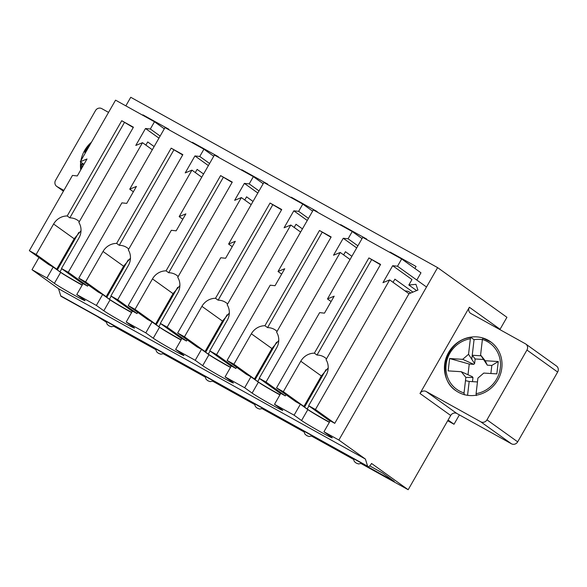 <?xml version="1.0" encoding="UTF-8"?>
<svg xmlns="http://www.w3.org/2000/svg" width="587" height="587" viewBox="0 0 587 587"><rect width="100%" height="100%" fill="white"/><g stroke="black" fill="none" stroke-linecap="round" stroke-linejoin="round"><path stroke-width="0.88" d="M326.504 358.855A15.387 14.455 -54.4 0 0 325.022 357.63A15.387 14.455 -54.4 0 0 317.002 355.054L314.368 353.169A15.387 14.455 -54.4 0 0 300.779 361.225L283.338 391.676L276.528 387.89L319.636 312.629L324.464 313.15L334.179 296.186L327.465 298.944L331.105 301.549M330.099 421.011A17.361 0.638 -150.2 0 0 329.219 420.468L308.645 405.72L326.078 375.269A15.387 14.455 -54.4 0 0 326.049 359.655L380.596 264.407L368.915 257.928L314.368 353.169M283.338 391.676L303.919 406.424L321.353 375.974L328.199 367.924M404.913 290.829L408.435 291.387L410.717 293.023M327.465 298.944L362.737 237.361L401.662 258.97L420.967 272.808L416.814 280.058M393.055 282.332L394.875 279.148L412.954 292.106M426.514 287.006L397.509 266.227L392.674 265.706L382.966 282.663L389.673 279.904L408.978 293.742L334.759 423.33L315.454 409.499L389.673 279.904M392.674 265.706L411.979 279.537L408.846 285.011L415.948 284.343L417.922 290.066L408.978 293.742M380.405 264.73L368.915 257.928M371.549 259.814L317.002 355.054M397.509 266.227L401.662 258.97M315.454 409.499L308.645 405.72M329.336 422.339A18.146 0.668 29.8 0 1 307.83 409.594L300.375 404.245L295.833 401.728L276.528 387.89M303.919 406.424A17.361 0.638 -150.2 0 0 303.743 406.417A17.361 0.638 -150.2 0 0 304.528 407.121L307.162 409.007A17.361 0.638 -150.2 0 0 329.454 422.141M277.064 331.413A15.387 14.455 -54.4 0 0 275.589 330.188A15.387 14.455 -54.4 0 0 267.562 327.612L264.935 325.726A15.387 14.455 -54.4 0 0 251.346 333.783L233.905 364.233L227.096 360.447L270.196 285.187L275.032 285.708L284.739 268.743L278.033 271.502L281.672 274.114M280.667 393.569A17.361 0.638 -150.2 0 0 279.786 393.026L259.205 378.277L276.646 347.827A15.387 14.455 -54.4 0 0 276.609 332.213L331.156 236.965L319.482 230.486L264.935 325.726M233.905 364.233L254.479 378.982L271.92 348.531L278.759 340.482M278.033 271.502L313.304 209.926L352.229 231.527L362.047 238.564M343.622 254.89L345.442 251.713L351.877 256.321M357.894 245.821L348.076 238.784L343.241 238.263L333.526 255.22L340.24 252.461L350.057 259.505M343.241 238.263L356.698 247.912M330.973 237.287L319.482 230.486M322.109 232.371L267.562 327.612M348.076 238.784L352.229 231.527M286.008 394.684L285.319 395.895L266.021 382.056L340.24 252.461M266.021 382.056L259.205 378.277M279.904 394.897A18.146 0.668 29.8 0 1 258.397 382.152L250.935 376.803L246.393 374.286L227.096 360.447M254.479 378.982A17.361 0.638 -150.2 0 0 254.303 378.975A17.361 0.638 -150.2 0 0 255.096 379.679L257.73 381.565A17.361 0.638 -150.2 0 0 280.021 394.699M227.631 303.971A15.387 14.455 -54.4 0 0 226.149 302.745A15.387 14.455 -54.4 0 0 218.129 300.177L215.495 298.291A15.387 14.455 -54.4 0 0 201.906 306.341L184.472 336.791L177.656 333.012L220.763 257.744L225.591 258.265L235.306 241.308L228.6 244.06L232.232 246.672M231.227 366.134A17.361 0.638 -150.2 0 0 230.346 365.584L209.772 350.835L227.206 320.385A15.387 14.455 -54.4 0 0 227.176 304.77L281.723 209.522L270.042 203.043L215.495 298.291M184.472 336.791L205.046 351.54L222.488 321.089L229.326 313.04M228.6 244.06L263.864 182.484L302.789 204.085L312.614 211.129M294.182 227.448L296.002 224.271L302.444 228.886M308.461 218.379L298.636 211.342L293.808 210.821L284.093 227.778L290.8 225.019L300.625 232.063M293.808 210.821L307.265 220.47M281.54 209.845L270.042 203.043M272.676 204.929L218.129 300.177M298.636 211.342L302.789 204.085M236.576 367.249L235.886 368.453L216.581 354.614L290.8 225.019M216.581 354.614L209.772 350.835M230.471 367.462A18.146 0.668 29.8 0 1 208.957 354.709L201.502 349.36L196.961 346.844L177.656 333.012M205.046 351.54A17.361 0.638 -150.2 0 0 204.87 351.532A17.361 0.638 -150.2 0 0 205.663 352.237L208.29 354.122A17.361 0.638 -150.2 0 0 230.581 367.257M178.199 276.528A15.387 14.455 -54.4 0 0 176.716 275.303A15.387 14.455 -54.4 0 0 168.696 272.735L166.062 270.849A15.387 14.455 -54.4 0 0 152.473 278.898L135.032 309.349L128.223 305.57L171.323 230.302L176.159 230.823L185.874 213.866L179.16 216.625L182.799 219.23M181.794 338.692A17.361 0.638 -150.2 0 0 180.913 338.141L160.332 323.393L177.773 292.95A15.387 14.455 -54.4 0 0 177.736 277.328L232.283 182.087L220.609 175.601L166.062 270.849M135.032 309.349L155.614 324.097L173.048 293.647L179.893 285.598M179.16 216.625L214.431 155.041L253.357 176.65L263.174 183.687M244.75 200.006L246.569 196.828L253.004 201.444M259.021 190.936L249.204 183.9L244.368 183.379L234.653 200.343L241.367 197.584L251.185 204.621M244.368 183.379L257.825 193.028M232.1 182.41L220.609 175.601M223.243 177.487L168.696 272.735M249.204 183.9L253.357 176.65M187.143 339.807L186.453 341.01L167.148 327.172L241.367 197.584M167.148 327.172L160.332 323.393M181.031 340.02A18.146 0.668 29.8 0 1 159.525 327.267L152.062 321.925L147.52 319.401L128.223 305.57M155.614 324.097A17.361 0.638 -150.2 0 0 155.43 324.097A17.361 0.638 -150.2 0 0 156.223 324.794L158.857 326.688A17.361 0.638 -150.2 0 0 181.148 339.814M128.758 249.093A15.387 14.455 -54.4 0 0 127.284 247.861A15.387 14.455 -54.4 0 0 119.256 245.293L116.63 243.407A15.387 14.455 -54.4 0 0 103.033 251.463L85.599 281.907L78.783 278.128L121.891 202.86L126.726 203.381L136.433 186.424L129.727 189.183L133.359 191.788M132.354 311.249A17.361 0.638 -150.2 0 0 131.481 310.699L110.899 295.951L128.34 265.507A15.387 14.455 -54.4 0 0 128.304 249.886L182.85 154.645L171.177 148.159L116.63 243.407M85.599 281.907L106.174 296.655L123.615 266.204L130.453 258.155M129.727 189.183L164.991 127.599L203.916 149.208L213.741 156.245M195.31 172.563L197.129 169.386L203.572 174.001M209.588 163.494L199.763 156.458L194.935 155.937L185.221 172.901L191.927 170.142L201.752 177.179M194.935 155.937L208.392 165.585M182.667 154.968L171.177 148.159M173.803 150.045L119.256 245.293M199.763 156.458L203.916 149.208M137.703 312.365L137.013 313.568L117.708 299.737L191.927 170.142M117.708 299.737L110.899 295.951M131.598 312.577A18.146 0.668 29.8 0 1 110.085 299.825L102.63 294.483L98.088 291.959L78.783 278.128M106.174 296.655A17.361 0.638 -150.2 0 0 105.998 296.655A17.361 0.638 -150.2 0 0 106.79 297.36L109.417 299.245A17.361 0.638 -150.2 0 0 131.708 312.372M79.326 221.651A15.387 14.455 -54.4 0 0 77.844 220.418A15.387 14.455 -54.4 0 0 69.824 217.85L67.189 215.965A15.387 14.455 -54.4 0 0 53.6 224.021L36.159 254.465L29.35 250.686L72.458 175.418L77.286 175.939L87.001 158.982L80.287 161.741L83.926 164.345M82.921 283.807A17.361 0.638 -150.2 0 0 82.041 283.257L61.466 268.508L78.9 238.065A15.387 14.455 -54.4 0 0 78.871 222.444L133.418 127.203L121.736 120.717L67.189 215.965M36.159 254.465L56.741 269.213L74.175 238.77L81.021 230.72M80.287 161.741L115.558 100.157L154.484 121.766L164.301 128.802M145.877 145.121L147.697 141.944L154.132 146.559M160.148 136.052L150.331 129.015L145.495 128.502L135.788 145.459L142.494 142.7L152.312 149.736M145.495 128.502L158.952 138.143M133.227 127.526L121.736 120.717M124.371 122.61L69.824 217.85M150.331 129.015L154.484 121.766M88.27 284.922L87.58 286.126L68.275 272.295L142.494 142.7M68.275 272.295L61.466 268.508M82.158 285.135A18.146 0.668 29.8 0 1 60.652 272.383L53.197 267.041L48.655 264.517L29.35 250.686M56.741 269.213A17.361 0.638 -150.2 0 0 56.565 269.213A17.361 0.638 -150.2 0 0 57.35 269.917L59.984 271.803A17.361 0.638 -150.2 0 0 82.275 284.937M467.568 395.315L469.182 381.447L465.469 380.662L465.851 377.382L461.25 371.703L448.182 370.896L449.627 358.532L462.688 359.332L468.543 354.291L470.356 338.75L470.979 337.481L474.054 339.682A29.981 28.176 125.6 0 1 482.382 339.631M464.295 394.824L464.046 392.93L465.476 380.662M491.128 342.155L482.969 338.2L482.397 339.491L480.599 355.025L487.305 365.165L485.207 360.726L498.275 361.533L496.837 373.882L483.769 373.075L477.906 378.123L476.086 393.672L476.336 395.572M472.484 381.645L472.968 377.492L472.315 376.693L461.25 371.703M467.993 374.741L469.24 364.05L449.627 358.532M472.968 377.492L465.851 377.382M487.305 365.165L491.818 365.444L498.275 361.533M469.24 364.05L473.753 364.329L474.597 363.602L475.14 358.973L472.242 355.252L471.779 359.251L474.054 339.682M474.597 363.602L468.543 354.291M469.182 381.447L477.451 381.954M481.098 355.795L472.242 355.252M456.194 390.898C435.327 377.867 445.533 339.961 470.869 337.452L470.979 337.481M480.599 355.025L485.207 360.726M491.818 365.444L490.879 373.515M475.14 358.973L483.49 359.486M473.753 364.329L462.688 359.332M90.809 143.367L84.359 151.886L85.812 152.099M84.418 151.974L85.46 152.715M83.838 164.499L80.984 164.022M146.185 343.571L114.612 326.196M87.58 286.126L83.038 283.609L76.765 294.557L96.363 305.431L103.818 310.772A18.146 0.668 -150.2 0 0 121.127 321.184A18.146 0.668 -150.2 0 0 134.489 328.074A18.146 0.668 -150.2 0 0 133.66 327.341L126.205 321.992L132.471 311.044L137.013 313.568M195.368 144.461L192.353 142.296L218.305 156.7L218.093 157.074M192.14 142.663L192.353 142.296M102.63 294.483L96.363 305.431M245.05 398.448L213.477 381.073M186.453 341.01L181.911 338.486L175.638 349.434L195.229 360.308L202.691 365.657A18.146 0.668 -150.2 0 0 220 376.069A18.146 0.668 -150.2 0 0 233.362 382.959A18.146 0.668 -150.2 0 0 232.533 382.225L225.078 376.876L231.344 365.928L235.886 368.453M294.241 199.345L291.225 197.181L317.171 211.584L316.965 211.951M291.013 197.548L291.225 197.181M201.502 349.36L195.229 360.308M343.923 453.333L312.35 435.958M285.319 395.895L280.777 393.371L274.511 404.318L294.102 415.192L300.375 404.245M393.114 254.222L390.098 252.065L416.044 266.469L414.906 268.457M389.885 252.432L390.098 252.065M294.102 415.192L301.564 420.541A18.146 0.668 -150.2 0 0 318.873 430.953A18.146 0.668 -150.2 0 0 332.227 437.843A18.146 0.668 -150.2 0 0 331.406 437.102L323.943 431.761L330.217 420.813L334.759 423.33M38.955 257.568L32.006 269.704L58.546 288.723L365.408 459.063L367.616 466.217A4.733 1.607 119 0 0 367.939 466.665A4.733 1.607 119 0 0 371.549 463.466L408.178 489.719L450.699 415.479A4.733 4.447 -54.4 0 1 456.943 413.534L511.438 443.787A4.733 4.447 -54.4 0 0 517.683 441.842L557.65 372.048A4.733 4.447 -54.4 0 0 556.513 366.046L525.805 344.033A4.733 4.447 125.6 0 1 526.943 350.043L486.975 419.837A4.733 4.447 125.6 0 1 480.731 421.782L426.235 391.529L456.943 413.534M58.546 288.723L60.747 295.877A4.733 1.607 119 0 0 61.07 296.325L367.939 466.665M323.943 431.761L338.868 440.045L437.616 267.621L506.926 317.296L500.073 329.27L469.365 307.258A4.733 4.447 125.6 0 0 470.906 313.524L525.402 343.777A4.733 4.447 125.6 0 1 525.805 344.033M56.682 186.358L63.418 191.193L57.086 186.615A4.733 4.447 125.6 0 1 55.545 180.356L95.512 110.561A4.733 4.447 125.6 0 1 101.756 108.617L108.551 112.388M469.365 307.258L419.991 393.473A4.733 4.447 125.6 0 1 426.235 391.529M96.877 316.195L106.071 322.021M437.616 267.621L130.747 97.281L125.838 105.865M408.178 489.719L361.254 463.671M353.249 459.225L311.814 436.229M303.817 431.79L262.382 408.787M254.384 404.348L212.949 381.345M204.944 376.905L163.509 353.902M155.511 349.463L114.076 326.46M195.618 371.006L164.044 353.631M294.491 425.891L262.917 408.515M369.722 465.887L382.445 472.953L394.288 481.443L361.79 463.4M142.707 115.228L142.912 114.854L168.865 129.257L168.652 129.632M152.062 321.925L145.796 332.873L126.205 321.992M241.573 170.105L241.785 169.738L267.738 184.142L267.525 184.516M250.935 376.803L244.669 387.75L225.078 376.876M340.445 224.99L340.658 224.623L366.611 239.026L366.398 239.393M53.197 267.041L46.923 277.989L32.006 269.704M57.086 186.615L63.88 190.393M80.735 169.914A29.981 28.176 125.6 0 1 80.713 162.041M80.933 160.618A29.981 28.176 125.6 0 1 91.499 142.164M488.113 340.211A29.981 28.176 125.6 0 1 490.688 341.839A29.981 28.176 125.6 0 1 496.125 382.621A29.981 28.176 125.6 0 1 455.754 390.582A29.981 28.176 125.6 0 1 449.407 351.143A29.981 28.176 125.6 0 1 488.113 340.211M145.936 117.018L142.912 114.854M46.923 277.989L54.378 283.33A18.146 0.668 -150.2 0 0 71.695 293.749A18.146 0.668 -150.2 0 0 85.049 300.632A18.146 0.668 -150.2 0 0 84.227 299.898L76.765 294.557M244.808 171.903L241.785 169.738M145.796 332.873L153.251 338.215A18.146 0.668 -150.2 0 0 170.568 348.627A18.146 0.668 -150.2 0 0 183.922 355.517A18.146 0.668 -150.2 0 0 183.1 354.783L175.638 349.434M343.674 226.78L340.658 224.623M244.669 387.75L252.124 393.099A18.146 0.668 -150.2 0 0 269.44 403.511A18.146 0.668 -150.2 0 0 282.795 410.401A18.146 0.668 -150.2 0 0 281.965 409.66L274.511 404.318M447.683 420.74L454.015 424.254L459.379 414.892M448.101 420.013L454.015 424.254M416.631 290.594L408.846 285.011M338.868 440.045L365.408 459.063M321.353 375.974L300.779 361.225M307.162 409.007L308.931 405.925M304.528 407.121L325.998 369.641M271.92 348.531L251.346 333.783M257.73 381.565L259.491 378.483M255.096 379.679L276.558 342.199M222.488 321.089L201.906 306.341M208.29 354.122L210.058 351.041M205.663 352.237L227.125 314.757M173.048 293.647L152.473 278.898M158.857 326.688L160.625 323.598M156.223 324.794L177.685 287.322M123.615 266.204L103.033 251.463M109.417 299.245L111.185 296.156M106.79 297.36L128.252 259.88M74.175 238.77L53.6 224.021M59.984 271.803L61.752 268.714M57.35 269.917L78.819 232.437M464.046 392.93A28.403 26.694 125.6 0 1 446.127 364.542A28.403 26.694 125.6 0 1 470.356 338.75M483.02 338.229A29.981 28.176 125.6 0 1 490.908 342.001M482.397 339.491A28.403 26.694 125.6 0 1 500.315 367.88A28.403 26.694 125.6 0 1 476.086 393.672M85.467 152.018A28.403 26.694 125.6 0 1 88.498 147.403M82.041 167.64A28.403 26.694 125.6 0 1 82.033 164.066M110.085 299.825L103.818 310.772M208.957 354.709L202.691 365.657M307.83 409.594L301.564 420.541M60.747 295.877L367.616 466.217M557.65 372.048L526.943 350.043M419.991 393.473L450.699 415.479M480.731 421.782L511.438 443.787M486.975 419.837L517.683 441.842M60.652 272.383L54.378 283.33M159.525 327.267L153.251 338.215M258.397 382.152L252.124 393.099M80.918 163.949L81.021 169.416M114.736 326.115L111.325 326.746L109.065 325.91L107.223 324.413L106.012 321.272M164.169 353.557L160.765 354.188L158.497 353.352L156.663 351.848L155.445 348.715M213.609 380.992L210.197 381.623L207.937 380.794L206.096 379.29L204.885 376.15M263.042 408.435L259.63 409.066L257.37 408.229L255.528 406.732L254.318 403.592M312.482 435.877L309.07 436.508L306.81 435.671L304.969 434.175L303.758 431.034M361.915 463.319L358.503 463.95L356.243 463.114L354.401 461.617L353.191 458.476"/></g></svg>
